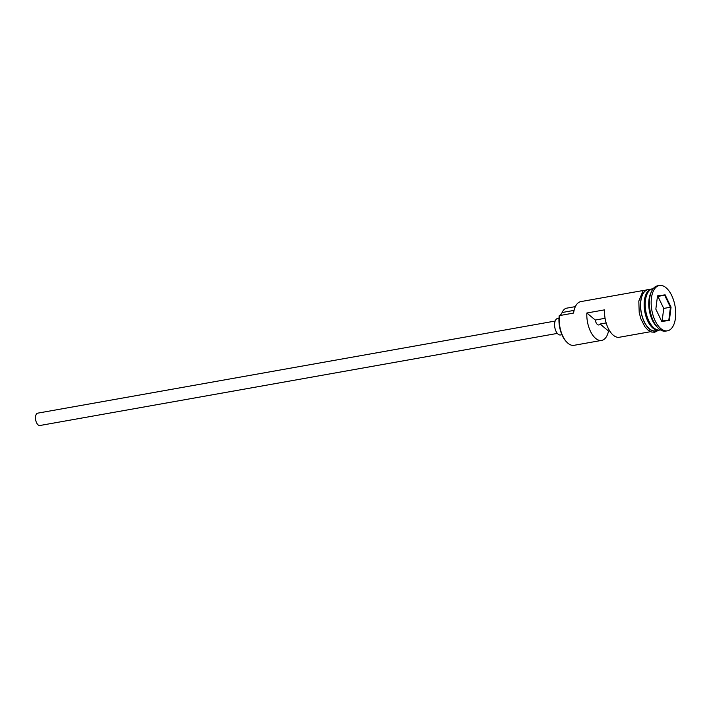 <?xml version="1.0" encoding="UTF-8"?>
<svg xmlns="http://www.w3.org/2000/svg" width="711" height="711" viewBox="0 0 711 711"><rect width="100%" height="100%" fill="white"/><g stroke="black" fill="none" stroke-linecap="round" stroke-linejoin="round"><path stroke-width="1.07" d="M567.023 342.373L566.454 341.795A20.086 10.283 -100.1 0 1 559.175 316.111A20.086 10.283 -100.1 0 1 559.246 315.613L559.45 315.622A20.921 10.709 79.9 0 0 567.023 342.373A20.921 10.709 79.9 0 0 574.035 345.315L601.639 340.4A20.921 10.709 79.9 0 0 608.527 331.068L609.638 330.864M557.353 333.406L39.923 425.507A6.275 3.217 -100.1 0 1 36.608 422.849A6.275 3.217 -100.1 0 1 35.55 416.602A6.275 3.217 -100.1 0 1 37.727 413.153L555.149 321.052M561.921 334.721L560.508 334.97A8.372 4.284 -100.1 0 1 556.082 331.424A8.372 4.284 -100.1 0 1 554.678 323.096A8.372 4.284 -100.1 0 1 557.575 318.492L558.988 318.244M653.169 288.728L652.698 288.808A20.921 10.709 79.9 0 0 645.446 300.309A20.921 10.709 79.9 0 0 648.965 321.141A20.921 10.709 79.9 0 0 660.03 330.011L660.501 329.922M652.174 288.933A20.921 10.709 79.9 0 0 651.632 288.995A20.921 10.709 79.9 0 0 644.379 300.504A20.921 10.709 79.9 0 0 647.908 321.336A20.921 10.709 79.9 0 0 658.964 330.197A20.921 10.709 79.9 0 0 659.497 330.082M659.408 285.493L657.639 285.804A23.019 11.785 79.9 0 0 651.516 291.501L650.672 293.359A20.921 10.709 79.9 0 0 648.983 299.687A20.921 10.709 79.9 0 0 656.555 326.438L657.995 327.887A23.019 11.785 79.9 0 0 665.7 331.122L667.478 330.811A23.019 11.785 79.9 0 0 675.45 318.155A23.019 11.785 79.9 0 0 671.575 295.243A23.019 11.785 79.9 0 0 659.408 285.493A23.019 11.785 79.9 0 0 651.427 298.14A23.019 11.785 79.9 0 0 655.302 321.061A23.019 11.785 79.9 0 0 667.478 330.811M651.516 291.501A23.019 11.785 79.9 0 0 649.658 298.46A23.019 11.785 79.9 0 0 657.995 327.887M650.609 331.69L619.334 337.254A20.921 10.709 -100.1 0 1 604.546 309.854L586.851 313A20.921 10.709 79.9 0 0 601.639 340.4M559.45 315.622L573.404 313.089A20.086 10.283 -100.1 0 1 574.95 307.516L575.288 306.779A20.921 10.709 79.9 0 0 573.608 313.098M651.632 288.995L648.094 289.626A20.921 10.709 79.9 0 0 640.842 301.135A20.921 10.709 79.9 0 0 644.362 321.959A20.921 10.709 79.9 0 0 655.426 330.828L658.964 330.197M606.163 322.945L600.084 324.029A5.235 2.675 -100.1 0 1 598.884 324.954A5.235 2.675 -100.1 0 1 595.294 320.039L586.851 313M608.527 331.068L600.084 324.029M671.051 307.143L669.371 320.439L661.763 321.452L655.835 309.161L657.515 295.856L665.123 294.852L671.051 307.143L670.446 307.241L664.714 295.341L657.453 296.309M643.277 290.488L580.86 301.597A20.921 10.709 79.9 0 0 575.288 306.779M575.368 306.61L566.694 308.156A16.948 8.674 -100.1 0 0 562.108 312.52A12.558 6.426 -100.1 0 1 559.246 315.613M595.294 320.039L605.079 318.297M662.137 320.99L663.727 308.432L657.986 296.54L665.123 294.852M657.986 296.54L657.417 296.611M663.727 308.432L670.446 307.241L668.82 320.11L661.577 321.07M669.371 320.439L668.82 320.11M652.876 326.918A20.503 10.496 -100.1 0 1 645.312 300.557A20.503 10.496 -100.1 0 1 647.046 294.176M649.436 290.568A20.503 10.496 79.9 0 0 644.957 300.62A20.503 10.496 79.9 0 0 656.36 329.486M649.587 289.359A21.134 10.825 79.9 0 0 640.735 301.037A21.134 10.825 79.9 0 0 644.904 323.265A21.134 10.825 79.9 0 0 656.928 330.562M562.108 312.52L573.937 310.414M658.475 330.286L654.733 332.224L651.658 332.055L647.668 329.806L644.833 326.678L640.815 318.715L639.207 312.529L638.816 301.064L643.126 290.63L651.143 289.084"/></g></svg>
